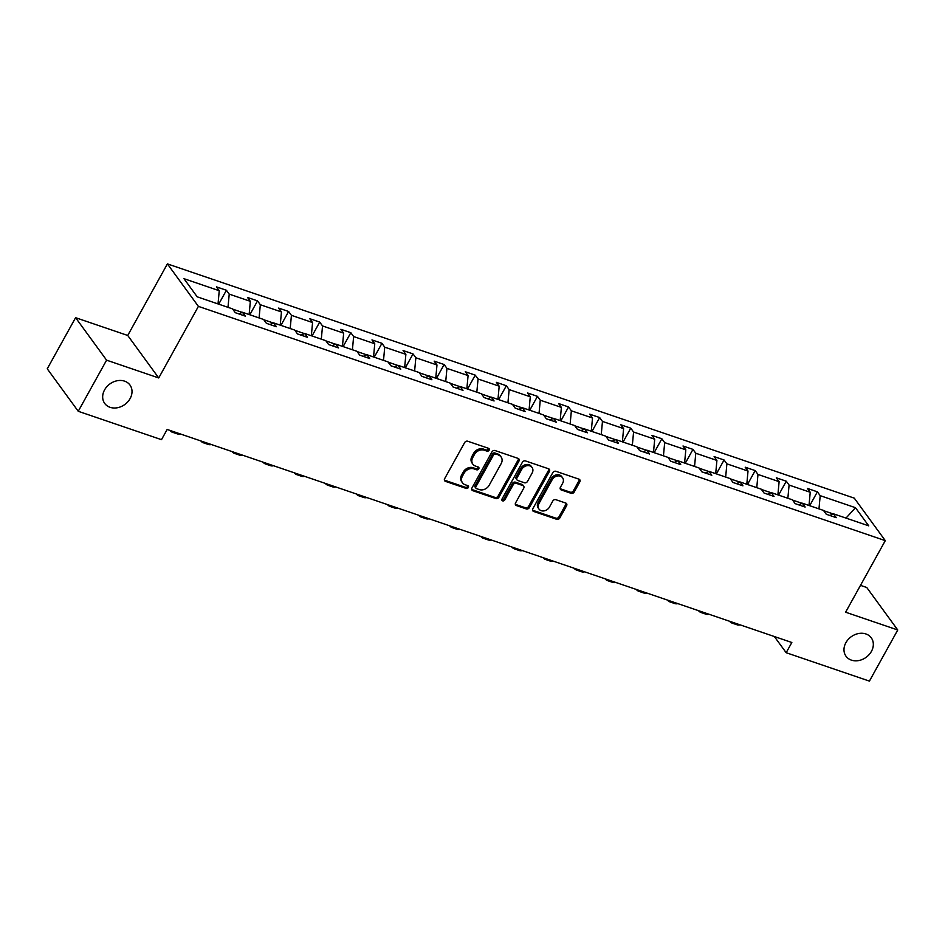 <?xml version="1.0" encoding="UTF-8"?>
<svg xmlns="http://www.w3.org/2000/svg" width="945" height="945" viewBox="0 0 945 945"><rect width="100%" height="100%" fill="white"/><g stroke="black" fill="none" stroke-linecap="round" stroke-linejoin="round"><path stroke-width="1.42" d="M845.893 642.694A15.628 12.71 143.9 0 0 846.035 656.255A15.628 12.71 143.9 0 0 871.42 651.4A15.628 12.71 143.9 0 0 871.278 637.84A15.628 12.71 143.9 0 0 845.893 642.694M104.588 389.872A15.628 12.71 143.9 0 0 104.718 403.444A15.628 12.71 143.9 0 0 130.103 398.577A15.628 12.71 143.9 0 0 129.961 385.017A15.628 12.71 143.9 0 0 104.588 389.872M489.12 450.198A1.677 1.358 143.9 0 0 488.53 448.32L467.728 441.232A2.398 1.949 143.9 0 0 464.656 442.567L444.634 478.702A2.398 1.949 143.9 0 0 445.485 481.371L466.275 488.459A1.677 1.358 143.9 0 0 467.834 485.659L465.141 484.738A7.666 6.237 143.9 0 1 462.507 482.836A7.666 6.237 143.9 0 1 462.436 476.174L464.101 473.161A7.666 6.237 143.9 0 1 473.929 468.885L476.623 469.795A1.677 1.358 143.9 0 0 478.182 466.984L475.489 466.074A7.666 6.237 143.9 0 1 472.854 464.172A7.666 6.237 143.9 0 1 472.783 457.51L474.449 454.498A7.666 6.237 143.9 0 1 484.277 450.21L486.97 451.131A1.677 1.358 143.9 0 0 489.12 450.198M472.854 464.172L472.016 463.015A7.666 6.237 143.9 0 1 471.945 456.364L473.61 453.352A7.666 6.237 143.9 0 1 483.438 449.064L486.132 449.985A1.677 1.358 143.9 0 0 488.482 448.308M444.374 480.107A2.398 1.949 143.9 0 0 444.646 480.225L465.436 487.313A1.677 1.358 143.9 0 0 467.787 485.635M462.507 482.836L461.668 481.69A7.666 6.237 143.9 0 1 461.597 475.028L463.274 472.016A7.666 6.237 143.9 0 1 473.091 467.728L475.784 468.649A1.677 1.358 143.9 0 0 478.135 466.972M571.146 493.325A2.398 1.949 143.9 0 0 574.217 491.979L579.84 481.844A2.398 1.949 143.9 0 0 578.99 479.174L555.896 471.295A2.398 1.949 143.9 0 0 552.825 472.642L532.803 508.764A2.398 1.949 143.9 0 0 533.641 511.446L556.735 519.313A2.398 1.949 143.9 0 0 559.806 517.978L566.598 505.729A2.398 1.949 143.9 0 0 565.748 503.059L555.873 499.692A2.398 1.949 143.9 0 0 552.801 501.027L549.435 507.099A6.414 5.209 143.9 0 1 539.016 509.095A6.414 5.209 143.9 0 1 538.969 503.531L552.152 479.741A6.414 5.209 143.9 0 1 562.558 477.745A6.414 5.209 143.9 0 1 562.618 483.32L560.42 487.277A2.398 1.949 143.9 0 0 561.271 489.959L571.146 493.325L570.308 492.18A2.398 1.949 143.9 0 0 573.379 490.833L579.001 480.698A2.398 1.949 143.9 0 0 579.261 479.292M845.61 612.206L897.75 629.984L869.412 681.109L786.169 652.711L791.839 642.494L167.159 429.455L161.5 439.673L78.246 411.288L106.584 360.163L158.725 377.953L198.403 306.381L885.288 540.635L845.61 612.206M518.97 461.089A2.398 1.949 143.9 0 0 518.132 458.419L495.038 450.541A2.398 1.949 143.9 0 0 491.967 451.875L471.933 488.01A2.398 1.949 143.9 0 0 472.783 490.679L495.877 498.558A2.398 1.949 143.9 0 0 498.948 497.224L518.97 461.089L518.132 459.943A2.398 1.949 143.9 0 0 518.403 458.538M525.467 460.924L548.561 468.791A2.398 1.949 143.9 0 1 549.399 471.472L529.377 507.595A2.398 1.949 143.9 0 1 526.306 508.942L516.419 505.563A2.398 1.949 143.9 0 1 515.58 502.894L523.707 488.246A2.398 1.949 143.9 0 0 522.857 485.565L516.301 483.332A2.398 1.949 143.9 0 0 513.23 484.667L504.772 499.929A1.677 1.358 143.9 0 1 502.031 498.995L522.396 462.259A2.398 1.949 143.9 0 1 525.467 460.924M897.75 629.984L866.754 587.506L860.482 585.368M158.725 377.953L127.729 335.463L75.588 317.685L106.584 360.163M75.588 317.685L47.25 368.81L78.246 411.288M829.804 515.462L833.431 513.808L836.242 517.659L826.273 514.257L823.461 510.406L802.329 503.201L805.14 507.052L795.17 503.65L792.359 499.799L771.226 492.593L774.038 496.444L764.068 493.042L761.257 489.191L740.124 481.985L742.924 485.836L732.954 482.434L730.154 478.583L709.022 471.378L711.821 475.229L701.851 471.827L699.052 467.976L677.908 460.77L680.719 464.621L670.749 461.219L667.95 457.368L646.805 450.163L649.617 454.013L639.647 450.611L636.835 446.761L615.703 439.555L618.514 443.394L608.545 440.004L605.733 436.153L584.601 428.947L587.412 432.786L577.442 429.396L574.631 425.545L553.498 418.34L556.298 422.179L546.34 418.789L543.529 414.938L522.396 407.732L525.196 411.571L515.226 408.181L512.426 404.33L491.294 397.124L494.093 400.963L484.123 397.573L481.324 393.722L460.18 386.517L462.991 390.356L453.021 386.966L450.21 383.115L429.077 375.909L431.889 379.748L421.919 376.358L419.107 372.507L397.975 365.302L400.786 369.141L390.817 365.75L388.005 361.9L366.873 354.694L369.684 358.533L359.714 355.143L356.903 351.292L335.77 344.086L338.57 347.925L328.6 344.535L325.801 340.684L304.668 333.479L307.468 337.318L297.498 333.928L294.698 330.077L273.554 322.871L276.365 326.71L266.395 323.32L263.596 319.469L242.452 312.263L245.263 316.103L235.293 312.701L232.482 308.861L197.198 296.825L183.956 278.68L219.252 290.717L216.44 286.867L226.41 290.269L229.222 294.119L250.354 301.325L247.543 297.474L257.512 300.876L260.324 304.727L281.456 311.933L278.645 308.082L288.615 311.484L291.426 315.335L312.559 322.54L309.759 318.689L319.717 322.091L322.529 325.942L343.661 333.148L340.861 329.297L350.831 332.699L353.631 336.55L374.763 343.756L371.964 339.905L381.934 343.307L384.733 347.158L405.877 354.363L403.066 350.524L413.036 353.914L415.847 357.765L436.98 364.971L434.168 361.132L444.138 364.522L446.95 368.373L468.082 375.578L465.271 371.739L475.24 375.13L478.052 378.98L499.184 386.186L496.373 382.347L506.343 385.737L509.154 389.588L530.287 396.794L527.487 392.955L537.457 396.345L540.256 400.196L561.389 407.401L558.589 403.562L568.559 406.952L571.359 410.803L592.503 418.009L589.692 414.17L599.662 417.56L602.461 421.411L623.605 428.617L620.794 424.777L630.764 428.168L633.575 432.019L654.708 439.224L651.896 435.385L661.866 438.775L664.678 442.626L685.81 449.832L682.999 445.993L692.968 449.383L695.78 453.234L716.912 460.439L714.113 456.6L724.071 459.991L726.882 463.841L748.015 471.047L745.215 467.208L755.185 470.598L757.984 474.449L779.117 481.655L776.317 477.816L786.287 481.206L789.087 485.057L810.231 492.262L807.42 488.423L817.39 491.825L820.201 495.664L855.485 507.701L868.727 525.845L833.431 513.808M198.403 306.381L167.395 263.891L854.28 498.145L885.288 540.635M802.069 503.319L792.56 500.07M809.003 505.481L810.231 492.262M787.87 498.263L789.087 485.057M798.702 504.854L802.329 503.201M770.966 492.711L761.457 489.463M777.9 494.873L779.117 481.655M756.768 487.655L757.984 474.449M767.6 494.247L771.226 492.593M739.864 482.104L730.355 478.855M746.798 484.265L748.015 471.047M725.665 477.048L726.882 463.841M736.486 483.639L740.124 481.985M708.762 471.496L699.253 468.247M715.696 473.658L716.912 460.439M694.551 466.44L695.78 453.234M705.383 473.032L709.022 471.378M677.648 460.888L668.15 457.64M684.582 463.05L685.81 449.832M663.449 455.833L664.678 442.626M674.281 462.424L677.908 460.77M646.545 450.281L637.036 447.032M653.479 452.442L654.708 439.224M632.347 445.225L633.575 432.019M643.179 451.816L646.805 450.163M615.443 439.673L605.934 436.425M622.377 441.835L623.605 428.617M601.244 434.617L602.461 421.411M612.076 441.209L615.703 439.555M584.341 429.065L574.832 425.817M591.275 431.227L592.503 418.009M570.142 424.01L571.359 410.803M580.974 430.601L584.601 428.947M553.238 418.458L543.729 415.209M560.172 420.619L561.389 407.401M539.04 413.402L540.256 400.196M549.872 419.993L553.498 418.34M522.136 407.85L512.627 404.602M529.07 410L530.287 396.794M507.926 402.794L509.154 389.588M518.758 409.386L522.396 407.732M491.022 397.243L481.525 393.994M497.968 399.392L499.184 386.186M476.823 392.187L478.052 378.98M487.655 398.778L491.294 397.124M459.92 386.635L450.422 383.386M466.854 388.785L468.082 375.578M445.721 381.579L446.95 368.373M456.553 388.171L460.18 386.517M428.817 376.027L419.308 372.779M435.751 378.177L436.98 364.971M414.619 370.972L415.847 357.765M425.451 377.563L429.077 375.909M397.715 365.42L388.206 362.171M404.649 367.57L405.877 354.363M383.516 360.364L384.733 347.158M394.348 366.955L397.975 365.302M366.613 354.812L357.104 351.564M373.547 356.962L374.763 343.756M352.414 349.756L353.631 336.55M363.246 356.348L366.873 354.694M335.51 344.204L326.001 340.956M342.444 346.354L343.661 333.148M321.312 339.149L322.529 325.942M332.132 345.74L335.77 344.086M304.408 333.597L294.899 330.348M311.342 335.747L312.559 322.54M290.198 328.541L291.426 315.335M301.03 335.132L304.668 333.479M273.294 322.989L263.797 319.741M280.228 325.139L281.456 311.933M259.095 317.933L260.324 304.727M269.927 324.513L273.554 322.871M242.192 312.382L232.683 309.133M249.126 314.531L250.354 301.325M227.993 307.326L229.222 294.119M238.825 313.905L242.452 312.263M218.023 303.924L219.252 290.717M127.729 335.463L167.395 263.891M774.357 636.528L786.169 652.711M833.171 513.926L823.662 510.69M818.972 508.871L820.201 495.664M855.485 507.701L846.011 518.096M218.708 304.16L226.41 290.269M249.811 314.768L257.512 300.876M280.913 325.375L288.615 311.484M312.027 335.983L319.717 322.091M343.13 346.591L350.831 332.699M374.232 357.198L381.934 343.307M405.334 367.806L413.036 353.914M436.436 378.413L444.138 364.522M467.539 389.021L475.24 375.13M498.653 399.629L506.343 385.737M529.755 410.236L537.457 396.345M560.857 420.844L568.559 406.952M591.96 431.452L599.662 417.56M623.062 442.059L630.764 428.168M654.164 452.667L661.866 438.775M685.267 463.274L692.968 449.383M716.381 473.882L724.071 459.991M747.483 484.49L755.185 470.598M778.585 495.097L786.287 481.206M809.688 505.705L817.39 491.825M471.673 489.415A2.398 1.949 143.9 0 0 471.945 489.534L495.038 497.413A2.398 1.949 143.9 0 0 498.109 496.066L518.132 459.943M495.629 454.084A1.677 1.358 143.9 0 0 493.479 455.017L475.902 486.734A1.677 1.358 143.9 0 0 476.493 488.612L479.328 489.581A7.666 6.237 143.9 0 0 489.156 485.293L501.169 463.605A7.666 6.237 143.9 0 0 501.098 456.955A7.666 6.237 143.9 0 0 498.464 455.053L494.79 452.938A1.677 1.358 143.9 0 0 492.64 453.872L493.479 455.017M475.914 488.187L475.075 487.041A1.677 1.358 143.9 0 1 475.063 485.588L492.64 453.872M501.098 456.955L500.259 455.809A7.666 6.237 143.9 0 0 497.625 453.907L498.464 455.053M494.79 452.938L497.625 453.907M515.32 504.299A2.398 1.949 143.9 0 0 515.592 504.417L525.467 507.796A2.398 1.949 143.9 0 0 528.538 506.449L548.561 470.327A2.398 1.949 143.9 0 0 548.832 468.909M523.684 486.155L522.845 485.009A2.398 1.949 143.9 0 0 522.018 484.419L515.462 482.186A2.398 1.949 143.9 0 0 512.391 483.521L503.933 498.771L504.772 499.929M501.83 499.728A1.677 1.358 143.9 0 0 503.933 498.771M532.13 473.032A6.414 5.209 143.9 0 0 532.07 467.468A6.414 5.209 143.9 0 0 521.664 469.464L517.01 477.851A2.398 1.949 143.9 0 0 517.86 480.521L524.416 482.753A2.398 1.949 143.9 0 0 527.487 481.418L532.13 473.032M532.07 467.468L531.232 466.322A6.414 5.209 143.9 0 0 520.825 468.318L521.664 469.464M517.033 479.93L516.194 478.772A2.398 1.949 143.9 0 1 516.171 476.693L520.825 468.318M560.161 488.683A2.398 1.949 143.9 0 0 560.432 488.801L570.308 492.18M562.558 477.745L561.72 476.599A6.414 5.209 143.9 0 0 551.313 478.595L552.152 479.741M539.016 509.095L538.178 507.949A6.414 5.209 143.9 0 1 538.13 502.386L551.313 478.595M532.543 510.17A2.398 1.949 143.9 0 0 532.815 510.288L555.908 518.167A2.398 1.949 143.9 0 0 558.967 516.832L565.76 504.583A2.398 1.949 143.9 0 0 566.02 503.177M169.734 430.329A18.309 9.261 -71.2 0 0 172.191 432.148L177.176 433.838A18.309 9.261 -71.2 0 0 180.223 433.909M172.191 432.148A18.309 9.261 -71.2 0 0 175.238 432.208M200.836 440.937A18.309 9.261 -71.2 0 0 203.293 442.756L208.278 444.457A18.309 9.261 -71.2 0 0 211.326 444.516M203.293 442.756A18.309 9.261 -71.2 0 0 206.341 442.815M231.95 451.545A18.309 9.261 -71.2 0 0 234.395 453.364L239.38 455.065A18.309 9.261 -71.2 0 0 242.428 455.124M234.395 453.364A18.309 9.261 -71.2 0 0 237.443 453.423M263.053 462.152A18.309 9.261 -71.2 0 0 265.498 463.971L270.483 465.672A18.309 9.261 -71.2 0 0 273.53 465.731M265.498 463.971A18.309 9.261 -71.2 0 0 268.545 464.03M294.155 472.76A18.309 9.261 -71.2 0 0 296.6 474.579L301.585 476.28A18.309 9.261 -71.2 0 0 304.633 476.339M296.6 474.579A18.309 9.261 -71.2 0 0 299.648 474.638M325.257 483.367A18.309 9.261 -71.2 0 0 327.714 485.187L332.699 486.888A18.309 9.261 -71.2 0 0 335.735 486.947M327.714 485.187A18.309 9.261 -71.2 0 0 330.75 485.246M356.359 493.975A18.309 9.261 -71.2 0 0 358.816 495.794L363.801 497.495A18.309 9.261 -71.2 0 0 366.849 497.554M358.816 495.794A18.309 9.261 -71.2 0 0 361.864 495.853M387.462 504.583A18.309 9.261 -71.2 0 0 389.919 506.402L394.904 508.103A18.309 9.261 -71.2 0 0 397.951 508.162M389.919 506.402A18.309 9.261 -71.2 0 0 392.966 506.461M418.576 515.19A18.309 9.261 -71.2 0 0 421.021 517.01L426.006 518.71A18.309 9.261 -71.2 0 0 429.054 518.77M421.021 517.01A18.309 9.261 -71.2 0 0 424.069 517.069M449.678 525.798A18.309 9.261 -71.2 0 0 452.123 527.617L457.108 529.318A18.309 9.261 -71.2 0 0 460.156 529.377M452.123 527.617A18.309 9.261 -71.2 0 0 455.171 527.676M480.781 536.406A18.309 9.261 -71.2 0 0 483.226 538.225L488.211 539.926A18.309 9.261 -71.2 0 0 491.258 539.985M483.226 538.225A18.309 9.261 -71.2 0 0 486.273 538.284M511.883 547.013A18.309 9.261 -71.2 0 0 514.328 548.832L519.313 550.533A18.309 9.261 -71.2 0 0 522.361 550.592M514.328 548.832A18.309 9.261 -71.2 0 0 517.376 548.891M542.985 557.621A18.309 9.261 -71.2 0 0 545.442 559.44L550.427 561.141A18.309 9.261 -71.2 0 0 553.475 561.2M545.442 559.44A18.309 9.261 -71.2 0 0 548.49 559.499M574.087 568.228A18.309 9.261 -71.2 0 0 576.544 570.048L581.529 571.749A18.309 9.261 -71.2 0 0 584.577 571.808M576.544 570.048A18.309 9.261 -71.2 0 0 579.592 570.107M605.19 578.836A18.309 9.261 -71.2 0 0 607.647 580.655L612.632 582.356A18.309 9.261 -71.2 0 0 615.679 582.415M607.647 580.655A18.309 9.261 -71.2 0 0 610.694 580.714M636.304 589.444A18.309 9.261 -71.2 0 0 638.749 591.263L643.734 592.964A18.309 9.261 -71.2 0 0 646.782 593.023M638.749 591.263A18.309 9.261 -71.2 0 0 641.797 591.322M667.406 600.051A18.309 9.261 -71.2 0 0 669.851 601.87L674.836 603.571A18.309 9.261 -71.2 0 0 677.884 603.631M669.851 601.87A18.309 9.261 -71.2 0 0 672.899 601.93M698.509 610.659A18.309 9.261 -71.2 0 0 700.954 612.478L705.939 614.179A18.309 9.261 -71.2 0 0 708.986 614.238M700.954 612.478A18.309 9.261 -71.2 0 0 704.001 612.537M729.611 621.267A18.309 9.261 -71.2 0 0 732.068 623.086L737.053 624.787A18.309 9.261 -71.2 0 0 740.089 624.846M732.068 623.086A18.309 9.261 -71.2 0 0 735.104 623.145M483.438 449.064L484.277 450.21M473.61 453.352L474.449 454.498M471.945 456.364L472.783 457.51M475.784 468.649L476.623 469.795M473.091 467.728L473.929 468.885M463.274 472.016L464.101 473.161M461.597 475.028L462.436 476.174M465.436 487.313L466.275 488.459M444.646 480.225L445.485 481.371M486.132 449.985L486.97 451.131M498.109 496.066L498.948 497.224M495.038 497.413L495.877 498.558M471.945 489.534L472.783 490.679M475.063 485.588L475.902 486.734M548.561 470.327L549.399 471.472M528.538 506.449L529.377 507.595M525.467 507.796L526.306 508.942M515.592 504.417L516.419 505.563M522.018 484.419L522.857 485.565M515.462 482.186L516.301 483.332M512.391 483.521L513.23 484.667M516.171 476.693L517.01 477.851M560.432 488.801L561.271 489.959M538.13 502.386L538.969 503.531M565.76 504.583L566.598 505.729M558.967 516.832L559.806 517.978M555.908 518.167L556.735 519.313M532.815 510.288L533.641 511.446M579.001 480.698L579.84 481.844M573.379 490.833L574.217 491.979"/></g></svg>
